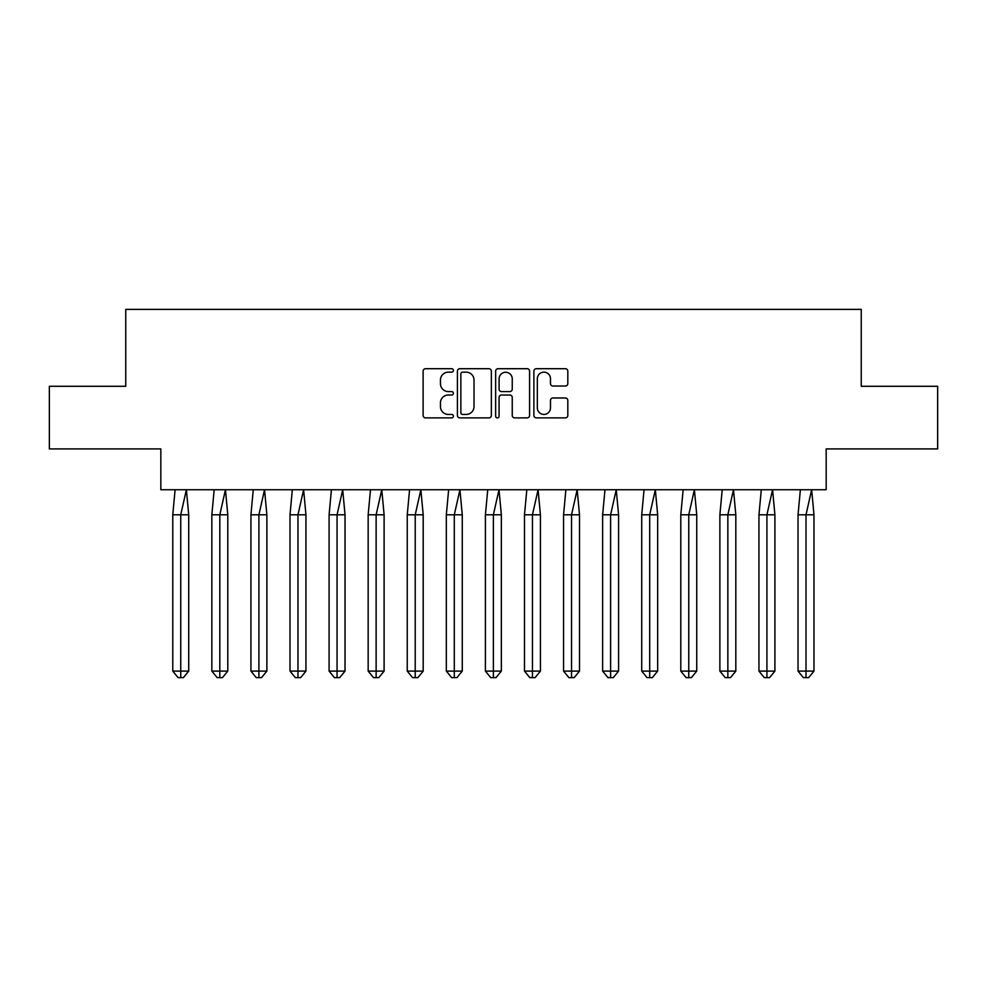 <?xml version="1.0" encoding="UTF-8"?>
<svg xmlns="http://www.w3.org/2000/svg" width="987" height="987" viewBox="0 0 987 987"><rect width="100%" height="100%" fill="white"/><g stroke="black" fill="none" stroke-linecap="round" stroke-linejoin="round"><path stroke-width="1.48" d="M453.415 370.433A1.727 1.727 0 0 0 451.701 368.706L425.57 368.706A2.455 2.455 0 0 0 423.115 371.161L423.115 415.428A2.455 2.455 0 0 0 425.57 417.883L451.701 417.883A1.727 1.727 0 0 0 453.415 416.169A1.727 1.727 0 0 0 451.701 414.441L448.32 414.441A7.871 7.871 0 0 1 440.449 406.57L440.449 402.881A7.871 7.871 0 0 1 448.32 395.022L451.701 395.022A1.727 1.727 0 0 0 453.415 393.295A1.727 1.727 0 0 0 451.701 391.58L448.32 391.58A7.871 7.871 0 0 1 440.449 383.709L440.449 380.02A7.871 7.871 0 0 1 448.32 372.148L451.701 372.148A1.727 1.727 0 0 0 453.415 370.433M49.35 386.287L49.35 448.912L160.832 448.912L160.832 489.737L826.168 489.737L826.168 448.912L937.65 448.912L937.65 386.287L861.244 386.287L861.244 309.375L125.756 309.375L125.756 386.287L49.35 386.287M565.366 386.04A2.455 2.455 0 0 0 567.821 383.585L567.821 371.161A2.455 2.455 0 0 0 565.366 368.706L536.348 368.706A2.455 2.455 0 0 0 533.893 371.161L533.893 415.428A2.455 2.455 0 0 0 536.348 417.883L565.366 417.883A2.455 2.455 0 0 0 567.821 415.428L567.821 400.426A2.455 2.455 0 0 0 565.366 397.971L552.942 397.971A2.455 2.455 0 0 0 550.487 400.426L550.487 407.865A6.576 6.576 0 0 1 543.911 414.441A6.576 6.576 0 0 1 537.335 407.865L537.335 378.724A6.576 6.576 0 0 1 543.911 372.148A6.576 6.576 0 0 1 550.487 378.724L550.487 383.585A2.455 2.455 0 0 0 552.942 386.04L565.366 386.04M491.353 371.161A2.455 2.455 0 0 0 488.886 368.706L459.88 368.706A2.455 2.455 0 0 0 457.413 371.161L457.413 415.428A2.455 2.455 0 0 0 459.88 417.883L488.886 417.883A2.455 2.455 0 0 0 491.353 415.428L491.353 371.161M498.114 368.706L527.12 368.706A2.455 2.455 0 0 1 529.587 371.161L529.587 415.428A2.455 2.455 0 0 1 527.12 417.883L514.708 417.883A2.455 2.455 0 0 1 512.253 415.428L512.253 397.477A2.455 2.455 0 0 0 509.785 395.022L501.556 395.022A2.455 2.455 0 0 0 499.089 397.477L499.089 416.169A1.727 1.727 0 0 1 497.374 417.883A1.727 1.727 0 0 1 495.647 416.169L495.647 371.161A2.455 2.455 0 0 1 498.114 368.706M462.582 372.148A1.727 1.727 0 0 0 460.855 373.876L460.855 412.726A1.727 1.727 0 0 0 462.582 414.441L466.148 414.441A7.871 7.871 0 0 0 474.019 406.57L474.019 380.02A7.871 7.871 0 0 0 466.148 372.148L462.582 372.148M512.253 378.848A6.576 6.576 0 0 0 505.677 372.272A6.576 6.576 0 0 0 499.089 378.848L499.089 389.112A2.455 2.455 0 0 0 501.556 391.58L509.785 391.58A2.455 2.455 0 0 0 512.253 389.112L512.253 378.848M186.383 489.737L188.714 514.795L180.744 514.795L186.383 489.737M172.774 514.795L180.744 514.795L180.744 677.625L183.397 677.625L188.714 671.111L172.774 671.111L172.774 514.795L175.106 489.737M188.714 671.111L188.714 514.795M172.774 671.111L178.079 677.625L180.744 677.625M225.455 489.737L227.787 514.795L219.817 514.795L225.455 489.737M211.847 514.795L219.817 514.795L219.817 677.625L222.482 677.625L227.787 671.111L211.847 671.111L211.847 514.795L214.179 489.737M227.787 671.111L227.787 514.795M211.847 671.111L217.165 677.625L219.817 677.625M264.541 489.737L266.872 514.795L258.902 514.795L264.541 489.737M250.932 514.795L258.902 514.795L258.902 677.625L261.555 677.625L266.872 671.111L250.932 671.111L250.932 514.795L253.264 489.737M266.872 671.111L266.872 514.795M250.932 671.111L256.238 677.625L258.902 677.625M303.614 489.737L305.945 514.795L297.975 514.795L303.614 489.737M290.005 514.795L297.975 514.795L297.975 677.625L300.64 677.625L305.945 671.111L290.005 671.111L290.005 514.795L292.337 489.737M305.945 671.111L305.945 514.795M290.005 671.111L295.323 677.625L297.975 677.625M342.699 489.737L345.031 514.795L337.06 514.795L342.699 489.737M329.09 514.795L337.06 514.795L337.06 677.625L339.713 677.625L345.031 671.111L329.09 671.111L329.09 514.795L331.422 489.737M345.031 671.111L345.031 514.795M329.09 671.111L334.396 677.625L337.06 677.625M381.772 489.737L384.103 514.795L376.133 514.795L381.772 489.737M368.163 514.795L376.133 514.795L376.133 677.625L378.798 677.625L384.103 671.111L368.163 671.111L368.163 514.795L370.495 489.737M384.103 671.111L384.103 514.795M368.163 671.111L373.481 677.625L376.133 677.625M420.857 489.737L423.189 514.795L415.219 514.795L420.857 489.737M407.249 514.795L415.219 514.795L415.219 677.625L417.871 677.625L423.189 671.111L407.249 671.111L407.249 514.795L409.58 489.737M423.189 671.111L423.189 514.795M407.249 671.111L412.554 677.625L415.219 677.625M459.93 489.737L462.261 514.795L454.291 514.795L459.93 489.737M446.321 514.795L454.291 514.795L454.291 677.625L456.956 677.625L462.261 671.111L446.321 671.111L446.321 514.795L448.653 489.737M462.261 671.111L462.261 514.795M446.321 671.111L451.639 677.625L454.291 677.625M499.015 489.737L501.347 514.795L493.377 514.795L499.015 489.737M485.407 514.795L493.377 514.795L493.377 677.625L496.029 677.625L501.347 671.111L485.407 671.111L485.407 514.795L487.738 489.737M501.347 671.111L501.347 514.795M485.407 671.111L490.712 677.625L493.377 677.625M538.088 489.737L540.42 514.795L532.449 514.795L538.088 489.737M524.479 514.795L532.449 514.795L532.449 677.625L535.114 677.625L540.42 671.111L524.479 671.111L524.479 514.795L526.824 489.737M540.42 671.111L540.42 514.795M524.479 671.111L529.797 677.625L532.449 677.625M577.173 489.737L579.505 514.795L571.535 514.795L577.173 489.737M563.565 514.795L571.535 514.795L571.535 677.625L574.187 677.625L579.505 671.111L563.565 671.111L563.565 514.795L565.896 489.737M579.505 671.111L579.505 514.795M563.565 671.111L568.882 677.625L571.535 677.625M616.246 489.737L618.578 514.795L610.608 514.795L616.246 489.737M602.638 514.795L610.608 514.795L610.608 677.625L613.272 677.625L618.578 671.111L602.638 671.111L602.638 514.795L604.982 489.737M618.578 671.111L618.578 514.795M602.638 671.111L607.955 677.625L610.608 677.625M655.331 489.737L657.663 514.795L649.693 514.795L655.331 489.737M641.723 514.795L649.693 514.795L649.693 677.625L652.345 677.625L657.663 671.111L641.723 671.111L641.723 514.795L644.055 489.737M657.663 671.111L657.663 514.795M641.723 671.111L647.04 677.625L649.693 677.625M694.404 489.737L696.736 514.795L688.766 514.795L694.404 489.737M680.796 514.795L688.766 514.795L688.766 677.625L691.431 677.625L696.736 671.111L680.796 671.111L680.796 514.795L683.14 489.737M696.736 671.111L696.736 514.795M680.796 671.111L686.113 677.625L688.766 677.625M733.489 489.737L735.821 514.795L727.851 514.795L733.489 489.737M719.881 514.795L727.851 514.795L727.851 677.625L730.503 677.625L735.821 671.111L719.881 671.111L719.881 514.795L722.213 489.737M735.821 671.111L735.821 514.795M719.881 671.111L725.198 677.625L727.851 677.625M772.562 489.737L774.906 514.795L766.924 514.795L772.562 489.737M758.954 514.795L766.924 514.795L766.924 677.625L769.589 677.625L774.906 671.111L758.954 671.111L758.954 514.795L761.298 489.737M774.906 671.111L774.906 514.795M758.954 671.111L764.271 677.625L766.924 677.625M811.647 489.737L813.979 514.795L806.009 514.795L811.647 489.737M798.039 514.795L806.009 514.795L806.009 677.625L808.661 677.625L813.979 671.111L798.039 671.111L798.039 514.795L800.371 489.737M813.979 671.111L813.979 514.795M798.039 671.111L803.356 677.625L806.009 677.625"/></g></svg>
